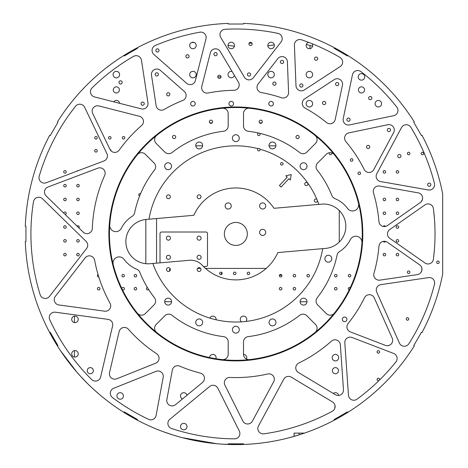 <?xml version="1.0" encoding="UTF-8"?>
<svg xmlns="http://www.w3.org/2000/svg" width="468" height="468" viewBox="0 0 468 468"><rect width="100%" height="100%" fill="white"/><g stroke="black" fill="none" stroke-linecap="round" stroke-linejoin="round"><path stroke-width="0.7" d="M45.548 324.306L45.308 323.803M45.852 324.95L46.075 325.412L45.852 324.95M92.29 388.118L95.595 391.125M108.781 401.965L108.488 401.743M318.492 427.711L318.96 427.512M317.836 427.992L319.041 427.477M343.524 414.999L344.044 414.689M244.448 444.425L245.735 444.366M246.291 444.343L245.758 444.366M158.968 430.074L159.442 430.256L158.968 430.074M158.307 429.811L159.529 430.291M169.17 433.772L169.849 433.994M170.668 434.263L170.147 434.093M170.253 434.128L171.235 434.45M172.025 434.702L173.686 435.222M216.848 443.74L182.245 437.668L175.693 435.831M181.438 437.451L181.871 437.568M184.006 438.124L185.504 438.498M189.13 439.353L192.447 440.084M194.308 440.464L195.285 440.657M196.256 440.844L196.759 440.944M196.852 440.961L197.203 441.026M225.921 444.366L224.19 444.278M221.265 444.097L220.72 444.056M277.36 440.47L280.057 439.908M285.755 438.604L282.959 439.265M290.71 437.328L294.068 436.392A210.67 210.67 0 0 0 299.046 434.895L289.446 437.668M52.334 337.399L50.766 334.567M48.374 330.028L48.631 330.537M50.825 334.673L57.693 346.373M60.425 350.585L76.676 371.943M77.314 372.668L79.238 374.845M88.101 384.105L89.043 385.029M97.332 392.664L98.069 393.301M103.697 397.999L104.686 398.789M227.378 444.43L227.951 444.454M229.776 444.512L233.199 444.582M244.91 444.407L242.939 444.483M245.097 444.395L246.168 444.348L245.097 444.395M248.104 444.243L246.355 444.337M226.652 444.401L234.994 444.6M94.618 390.253L94.167 389.844M153.475 427.828L152.498 427.413M66.386 359.091L66.696 359.506M48.649 330.572L48.198 329.694M54.083 340.441L57.962 346.8M104.978 399.023L104.317 398.496M241.628 444.518L243.506 444.46A210.67 210.67 0 0 1 123.944 412.425L124.26 411.881L137.528 419.544L137.218 420.083L123.944 412.425A210.67 210.67 0 0 1 49.69 332.561L50.234 332.245L57.892 345.519L57.353 345.829L53.645 339.692M238.686 444.582L237.855 444.588M228.454 444.471L228.033 444.454M180.648 437.241L181.841 437.562M182.245 437.668L181.379 437.44M181.268 437.41L180.695 437.252M169.919 434.017L164.069 431.993M164.73 432.233L169.2 433.777M223.324 444.226L223.692 444.249M222.499 444.179L222.124 444.155M165.795 432.613L166.485 432.853M220.188 444.015L221.908 444.138M191.611 439.902L190.657 439.698M189.85 439.516L189.499 439.44M167.409 433.175L163.619 431.829M104.885 398.947L104.276 398.467M149.596 426.137L150.994 426.757M154.171 428.126L152.164 427.266M154.042 428.068L153.235 427.729M115.467 406.821L113.502 405.434M219.03 443.927L220.258 444.021M221.838 444.132L222.189 444.155M224.827 444.313L223.423 444.231M224.763 444.307L226.728 444.401M237.674 444.594L238.768 444.582M239.499 444.571L240.499 444.547M238.627 444.582L240.979 444.536M240.3 444.553L238.54 444.582M235.796 444.6L234.807 444.6M229.677 444.512L228.793 444.483M172.253 434.772L162.911 431.572M162.864 431.555L162.373 431.373M162.718 431.502L163.344 431.73M164.25 432.058L167.333 433.152M153.211 427.717L152.779 427.53M150.415 426.5L151.509 426.98M149.011 425.868L147.777 425.307M104.212 398.414L103.639 397.952M102.931 397.379L103.282 397.66M103.393 397.753L103.978 398.221M152.556 427.436L153.399 427.799M196.782 440.95L195.513 440.704M193.266 440.253L191.541 439.891M180.396 437.17L178.659 436.691M176.962 436.205L173.926 435.293M172.669 434.907L172.084 434.719M171.931 434.673L171.37 434.491M80.607 376.348L87.703 383.713M86.399 382.409L87.118 383.134M80.291 376.003L75.5 370.568M62.384 353.486L74.441 369.316M53.767 339.897L51.047 335.082M98.894 394.015L92.921 388.703M251.07 444.05L247.718 444.267M255.826 443.652L253.299 443.875M240.441 444.547L238.738 444.582M236.861 444.6L222.891 444.202M201.936 441.85L201.363 441.757M201.252 441.739L200.251 441.57M256.827 443.553L258.061 443.424M326.319 424.183L325.757 424.447M308.038 431.847L307.722 431.958M306.739 432.315L305.399 432.789M228.185 444.46L228.185 443.834L243.506 443.834L243.506 444.46A210.67 210.67 0 0 0 294.068 436.392L294.068 433.111L304.469 433.111A210.67 210.67 0 0 1 299.046 434.895L299.046 433.111M290.973 437.258L289.739 437.592M277.372 440.464L273.798 441.154M260.74 443.126L259.956 443.214M257.926 443.442L257.423 443.494M255.294 443.699L254.27 443.793M253.574 443.851L252.755 443.921M251.989 443.98L251.386 444.027M335.129 367.626L335.743 367.626M347.747 412.425A210.67 210.67 0 0 1 334.474 420.083L334.164 419.544L347.431 411.881L347.747 412.425A210.67 210.67 0 0 0 414.338 345.829L413.8 345.519L421.457 332.245L422.001 332.561A210.67 210.67 0 0 0 442.687 273.92L442.687 193.939A210.67 210.67 0 0 0 422.001 135.299L421.457 135.615L413.8 122.347L414.338 122.031A210.67 210.67 0 0 0 347.747 55.435L347.431 55.979L334.164 48.321L334.474 47.777A210.67 210.67 0 0 1 347.747 55.435M164.689 301.743L171.581 301.743M300.111 301.743L307.002 301.743M87.229 370.679A3.065 3.065 0 0 1 90.295 367.626A3.065 3.065 0 0 1 93.354 370.679A3.065 3.065 0 0 0 90.295 367.608A3.065 3.065 0 0 0 87.229 370.674A3.065 3.065 0 0 0 90.295 373.739A3.065 3.065 0 0 0 93.354 370.674M91.172 367.754L92.05 368.181M337.639 418.374L341.798 416.017M341.675 416.087L339.499 417.333M339.043 417.596L337.293 418.562M231.25 205.967A3.065 3.065 0 0 1 228.185 209.032A3.065 3.065 0 0 1 225.12 205.967A3.065 3.065 0 0 1 228.185 202.907A3.065 3.065 0 0 1 231.25 205.967M265.725 232.397A3.065 3.065 0 0 1 262.659 235.462A3.065 3.065 0 0 1 259.594 232.397A3.065 3.065 0 0 1 262.659 229.332A3.065 3.065 0 0 1 265.725 232.397M265.725 205.967A3.065 3.065 0 0 1 262.659 209.032A3.065 3.065 0 0 1 259.594 205.967A3.065 3.065 0 0 1 262.659 202.907A3.065 3.065 0 0 1 265.725 205.967M247.221 273.382A1.264 1.264 0 0 0 248.485 274.646A1.264 1.264 0 0 0 249.748 273.382A1.264 1.264 0 0 0 248.485 272.119A1.264 1.264 0 0 0 247.221 273.382M233.433 273.382A1.264 1.264 0 0 0 234.696 274.646A1.264 1.264 0 0 0 235.96 273.382A1.264 1.264 0 0 0 234.696 272.119A1.264 1.264 0 0 0 233.433 273.382M219.644 273.382A1.264 1.264 0 0 0 220.908 274.646A1.264 1.264 0 0 0 222.171 273.382A1.264 1.264 0 0 0 220.908 272.119A1.264 1.264 0 0 0 219.644 273.382M221.662 272.37L221.288 274.587M166.403 238.142A2.03 2.03 0 0 0 168.433 240.172A2.03 2.03 0 0 0 170.463 238.142A2.03 2.03 0 0 0 168.433 236.112A2.03 2.03 0 0 0 166.403 238.142M197.046 238.142A2.03 2.03 0 0 0 199.076 240.172A2.03 2.03 0 0 0 201.105 238.142A2.03 2.03 0 0 0 199.076 236.112A2.03 2.03 0 0 0 197.046 238.142M166.403 257.295A2.03 2.03 0 0 0 168.433 259.325A2.03 2.03 0 0 0 170.463 257.295A2.03 2.03 0 0 0 168.433 255.265A2.03 2.03 0 0 0 166.403 257.295M197.046 257.295A2.03 2.03 0 0 0 199.076 259.325A2.03 2.03 0 0 0 201.105 257.295A2.03 2.03 0 0 0 199.076 255.265A2.03 2.03 0 0 0 197.046 257.295M224.353 233.93A11.489 11.489 0 0 0 235.843 245.419A11.489 11.489 0 0 0 247.338 233.93A11.489 11.489 0 0 0 235.843 222.44A11.489 11.489 0 0 0 224.353 233.93M339.265 210.506L339.265 242.032M275.915 145.835L269.065 145.835M202.626 145.835L195.77 145.835M330.806 152.726L329.501 152.726A1.264 1.264 0 0 0 330.507 154.756A1.264 1.264 0 0 0 331.619 152.89M145.835 219.492L145.835 263.695M170.165 268.731A1.533 1.533 0 0 0 169.58 269.937L169.58 271.083M156.558 263.151L156.558 218.55M266.245 268.404L205.44 268.404M200.608 268.404L197.543 268.404M281.818 275.301L279.408 275.301M203.399 266.491L205.967 266.491A1.533 1.533 0 0 0 207.499 264.958L207.499 233.55A1.533 1.533 0 0 0 205.967 232.017L161.536 232.017A1.533 1.533 0 0 0 160.003 233.55L160.003 262.852M59.688 349.473L59.471 349.14M59.021 348.455L58.646 347.864M209.804 122.85L212.144 122.85M259.547 122.85L261.887 122.85M251.959 43.179L249.087 43.179M123.944 55.435A210.67 210.67 0 0 1 137.218 47.777L137.528 48.321L124.26 55.979L123.944 55.435A210.67 210.67 0 0 0 57.353 122.031L57.892 122.347L50.234 135.615L49.69 135.299A210.67 210.67 0 0 0 25.313 226.272L25.945 226.272L25.945 241.593L25.313 241.593A210.67 210.67 0 0 0 49.69 332.561M217.819 76.887L221.031 76.887M324.412 101.398L323.821 101.398M274.283 44.881L267.848 45.852M234.409 46.256L227.998 45.355M306.294 44.46L312.565 46.186M194.279 42.506L191.64 42.494M273.382 103.697A2.299 2.299 0 0 1 271.083 105.996A2.299 2.299 0 0 1 268.784 103.697A2.299 2.299 0 0 1 271.083 101.398A2.299 2.299 0 0 1 273.382 103.697M233.55 103.697A2.299 2.299 0 0 1 231.25 105.996A2.299 2.299 0 0 1 228.951 103.697A2.299 2.299 0 0 1 231.25 101.398A2.299 2.299 0 0 1 233.55 103.697M195.244 103.697A2.299 2.299 0 0 1 192.945 105.996A2.299 2.299 0 0 1 190.646 103.697A2.299 2.299 0 0 1 192.945 101.398A2.299 2.299 0 0 1 195.244 103.697M346.928 319.346A2.299 2.299 0 0 1 344.629 321.645A2.299 2.299 0 0 1 342.33 319.346A2.299 2.299 0 0 1 344.629 317.047A2.299 2.299 0 0 1 346.928 319.346M441.839 189.786L442.108 191.067M384.561 84.714L385.486 85.644M290.031 30.35L291.295 30.689M180.976 30.531L182.245 30.192M86.627 85.217L87.557 84.287M32.263 179.747L32.584 178.554M32.444 288.797L32.111 287.527M385.059 382.649L384.134 383.573M379.449 378.887L378.928 378.366L379.449 378.887M441.985 277.384L441.71 278.665M439.2 262.273A1.264 1.264 0 0 1 437.937 263.537A1.264 1.264 0 0 1 436.673 262.273A1.264 1.264 0 0 1 437.937 261.009A1.264 1.264 0 0 1 439.2 262.273M352.872 160.003A1.264 1.264 0 0 1 351.608 161.267A1.264 1.264 0 0 1 350.345 160.003A1.264 1.264 0 0 1 351.608 158.74A1.264 1.264 0 0 1 352.872 160.003M360.535 173.271A1.264 1.264 0 0 1 359.272 174.535A1.264 1.264 0 0 1 358.008 173.271A1.264 1.264 0 0 1 359.272 172.008A1.264 1.264 0 0 1 360.535 173.271M362.805 233.93A126.957 126.957 0 0 1 235.843 360.892A126.957 126.957 0 0 1 108.886 233.93A126.957 126.957 0 0 1 235.843 106.973A126.957 126.957 0 0 1 362.805 233.93M109.442 233.93A126.401 126.401 0 0 0 235.843 360.331A126.401 126.401 0 0 0 362.25 233.93A126.401 126.401 0 0 0 235.843 107.529A126.401 126.401 0 0 0 109.442 233.93M257.564 134.339A1.264 1.264 0 0 0 258.827 135.603A1.264 1.264 0 0 0 259.447 133.24A103.422 103.422 0 0 1 299.695 152.574A5.364 5.364 0 0 0 306.797 152.147L315.52 143.424A5.364 5.364 0 0 0 315.087 135.451A126.401 126.401 0 0 0 249.444 108.26A5.364 5.364 0 0 0 243.506 113.595L243.506 125.933A5.364 5.364 0 0 0 248.227 131.256A103.422 103.422 0 0 1 258.751 133.082A1.264 1.264 0 0 0 257.564 134.339M258.038 148.672A1.264 1.264 0 0 0 258.827 150.924A1.264 1.264 0 0 0 260.009 149.21A1.264 1.264 0 0 0 258.038 148.672A88.101 88.101 0 0 0 148.988 219.211L146.151 219.457A22.218 22.218 0 0 0 125.863 241.593A22.218 22.218 0 0 0 150.012 263.724L152.849 263.478A88.101 88.101 0 0 0 322.704 248.648L325.541 248.403A22.218 22.218 0 0 0 345.741 224.336A22.218 22.218 0 0 0 321.68 204.136L274.002 208.301A45.963 45.963 0 0 0 193.828 215.298L148.988 219.211M280.548 163.835A1.264 1.264 0 0 0 281.812 165.099A1.264 1.264 0 0 0 283.076 163.835A1.264 1.264 0 0 0 281.812 162.571A1.264 1.264 0 0 0 280.548 163.835M304.715 184.018A1.609 1.609 0 0 0 306.324 185.626A1.609 1.609 0 0 0 307.932 184.018A1.609 1.609 0 0 0 306.324 182.409A1.609 1.609 0 0 0 304.715 184.018M316.859 199.315A1.609 1.609 0 0 0 314.291 200.608A1.609 1.609 0 0 0 315.783 202.211A1.609 1.609 0 0 0 317.491 200.836M172.493 137.013A1.609 1.609 0 0 0 174.102 138.622A1.609 1.609 0 0 0 175.711 137.013A1.609 1.609 0 0 0 174.102 135.404A1.609 1.609 0 0 0 172.493 137.013M209.366 121.744A1.609 1.609 0 0 0 210.974 123.353A1.609 1.609 0 0 0 212.583 121.744A1.609 1.609 0 0 0 210.974 120.136A1.609 1.609 0 0 0 209.366 121.744M259.108 121.744A1.609 1.609 0 0 0 260.717 123.353A1.609 1.609 0 0 0 262.326 121.744A1.609 1.609 0 0 0 260.717 120.136A1.609 1.609 0 0 0 259.108 121.744M295.981 137.013A1.609 1.609 0 0 0 297.589 138.622A1.609 1.609 0 0 0 299.198 137.013A1.609 1.609 0 0 0 297.589 135.404A1.609 1.609 0 0 0 295.981 137.013M155.189 74.371A1.609 1.609 0 0 0 156.798 75.98A1.609 1.609 0 0 0 158.406 74.371A1.609 1.609 0 0 0 156.798 72.762A1.609 1.609 0 0 0 155.189 74.371M166.649 94.296A1.609 1.609 0 0 0 168.258 95.905A1.609 1.609 0 0 0 169.866 94.296A1.609 1.609 0 0 0 168.258 92.687A1.609 1.609 0 0 0 166.649 94.296M155.815 50.427A1.609 1.609 0 0 0 157.423 52.036A1.609 1.609 0 0 0 159.032 50.427A1.609 1.609 0 0 0 157.423 48.818A1.609 1.609 0 0 0 155.815 50.427M185.878 56.335A1.609 1.609 0 0 0 187.487 57.944A1.609 1.609 0 0 0 189.095 56.335A1.609 1.609 0 0 0 187.487 54.727A1.609 1.609 0 0 0 185.878 56.335M213.929 54.159A1.609 1.609 0 0 0 215.537 55.768A1.609 1.609 0 0 0 217.146 54.159A1.609 1.609 0 0 0 215.537 52.551A1.609 1.609 0 0 0 213.929 54.159M217.819 76.811A1.609 1.609 0 0 0 219.428 78.419A1.609 1.609 0 0 0 221.036 76.811A1.609 1.609 0 0 0 219.428 75.202A1.609 1.609 0 0 0 217.819 76.811M248.917 43.904A1.609 1.609 0 0 0 250.526 45.513A1.609 1.609 0 0 0 252.135 43.904A1.609 1.609 0 0 0 250.526 42.295A1.609 1.609 0 0 0 248.917 43.904M247.42 74.511A1.609 1.609 0 0 0 249.029 76.12A1.609 1.609 0 0 0 250.637 74.511A1.609 1.609 0 0 0 249.029 72.903A1.609 1.609 0 0 0 247.42 74.511M280.42 61.952A1.609 1.609 0 0 0 282.029 63.56A1.609 1.609 0 0 0 283.637 61.952A1.609 1.609 0 0 0 282.029 60.343A1.609 1.609 0 0 0 280.42 61.952M272.815 83.637A1.609 1.609 0 0 0 274.423 85.246A1.609 1.609 0 0 0 276.032 83.637A1.609 1.609 0 0 0 274.423 82.029A1.609 1.609 0 0 0 272.815 83.637M314.531 58.67A1.609 1.609 0 0 0 316.14 60.278A1.609 1.609 0 0 0 317.749 58.67A1.609 1.609 0 0 0 316.14 57.061A1.609 1.609 0 0 0 314.531 58.67M299.731 85.504A1.609 1.609 0 0 0 301.339 87.112A1.609 1.609 0 0 0 302.948 85.504A1.609 1.609 0 0 0 301.339 83.895A1.609 1.609 0 0 0 299.731 85.504M322.505 102.983A1.609 1.609 0 0 0 324.113 104.592A1.609 1.609 0 0 0 325.722 102.983A1.609 1.609 0 0 0 324.113 101.375A1.609 1.609 0 0 0 322.505 102.983M335.579 84.076A1.609 1.609 0 0 0 337.188 85.685A1.609 1.609 0 0 0 338.797 84.076A1.609 1.609 0 0 0 337.188 82.467A1.609 1.609 0 0 0 335.579 84.076M368.649 98.104A1.609 1.609 0 0 0 370.258 99.713A1.609 1.609 0 0 0 371.867 98.104A1.609 1.609 0 0 0 370.258 96.496A1.609 1.609 0 0 0 368.649 98.104M346.876 119.662A1.609 1.609 0 0 0 348.485 121.27A1.609 1.609 0 0 0 350.093 119.662A1.609 1.609 0 0 0 348.485 118.053A1.609 1.609 0 0 0 346.876 119.662M366.543 146.934A1.609 1.609 0 0 0 368.152 148.543A1.609 1.609 0 0 0 369.761 146.934A1.609 1.609 0 0 0 368.152 145.326A1.609 1.609 0 0 0 366.543 146.934M387.317 129.981A1.609 1.609 0 0 0 388.926 131.59A1.609 1.609 0 0 0 390.534 129.981A1.609 1.609 0 0 0 388.926 128.372A1.609 1.609 0 0 0 387.317 129.981M118.977 82.409A1.609 1.609 0 0 0 120.586 84.018A1.609 1.609 0 0 0 122.195 82.409A1.609 1.609 0 0 0 120.586 80.8A1.609 1.609 0 0 0 118.977 82.409M141.043 103.674A1.609 1.609 0 0 0 142.652 105.282A1.609 1.609 0 0 0 144.261 103.674A1.609 1.609 0 0 0 142.652 102.065A1.609 1.609 0 0 0 141.043 103.674M427.629 184.684A1.609 1.609 0 0 0 429.238 186.293A1.609 1.609 0 0 0 430.847 184.684A1.609 1.609 0 0 0 429.238 183.076A1.609 1.609 0 0 0 427.629 184.684M397.724 156.096A1.609 1.609 0 0 0 399.333 157.704A1.609 1.609 0 0 0 400.941 156.096A1.609 1.609 0 0 0 399.333 154.487A1.609 1.609 0 0 0 397.724 156.096M232.397 138.171A3.446 3.446 0 0 0 235.843 141.617A3.446 3.446 0 0 0 239.294 138.171A3.446 3.446 0 0 0 235.843 134.726A3.446 3.446 0 0 0 232.397 138.171M164.689 166.216A3.446 3.446 0 0 0 168.135 169.668A3.446 3.446 0 0 0 171.581 166.216A3.446 3.446 0 0 0 168.135 162.77A3.446 3.446 0 0 0 164.689 166.216M164.689 301.644A3.446 3.446 0 0 0 168.135 305.089A3.446 3.446 0 0 0 171.581 301.644A3.446 3.446 0 0 0 168.135 298.192A3.446 3.446 0 0 0 164.689 301.644M232.397 329.688A3.446 3.446 0 0 0 235.843 333.134A3.446 3.446 0 0 0 239.294 329.688A3.446 3.446 0 0 0 235.843 326.243A3.446 3.446 0 0 0 232.397 329.688M300.111 301.644A3.446 3.446 0 0 0 303.556 305.089A3.446 3.446 0 0 0 307.002 301.644A3.446 3.446 0 0 0 303.556 298.192A3.446 3.446 0 0 0 300.111 301.644M300.111 166.216A3.446 3.446 0 0 0 303.556 169.668A3.446 3.446 0 0 0 307.002 166.216A3.446 3.446 0 0 0 303.556 162.77A3.446 3.446 0 0 0 300.111 166.216M269.041 145.46A3.446 3.446 0 0 0 272.493 148.906A3.446 3.446 0 0 0 275.939 145.46A3.446 3.446 0 0 0 272.493 142.015A3.446 3.446 0 0 0 269.041 145.46M195.753 145.46A3.446 3.446 0 0 0 199.198 148.906A3.446 3.446 0 0 0 202.65 145.46A3.446 3.446 0 0 0 199.198 142.015A3.446 3.446 0 0 0 195.753 145.46M195.753 322.399A3.446 3.446 0 0 0 199.198 325.845A3.446 3.446 0 0 0 202.65 322.399A3.446 3.446 0 0 0 199.198 318.954A3.446 3.446 0 0 0 195.753 322.399M269.041 322.399A3.446 3.446 0 0 0 272.493 325.845A3.446 3.446 0 0 0 275.939 322.399A3.446 3.446 0 0 0 272.493 318.954A3.446 3.446 0 0 0 269.041 322.399M324.891 258.716A3.446 3.446 0 0 0 328.343 262.162A3.446 3.446 0 0 0 331.789 258.716A3.446 3.446 0 0 0 328.343 255.265A3.446 3.446 0 0 0 324.891 258.716M337.188 55.821L338.604 56.634M338.791 56.745L339.288 57.032M412.665 130.356L413.484 131.765M413.595 131.953L413.882 132.456M413.958 335.275L413.145 336.691M413.033 336.878L412.741 337.375M335.029 405.586L334.755 408.465L335.111 406.61M234.491 438.849A204.925 204.925 0 0 1 171.575 428.512A5.364 5.364 0 0 1 169.843 419.281L209.658 386.498A5.364 5.364 0 0 1 217.866 388.235L239.323 431.086A5.364 5.364 0 0 1 234.491 438.849L235.843 438.686C237.908 437.849 237.908 437.849 235.843 438.686L236.451 438.493M235.088 438.82L235.457 438.768M134.503 412.039L133.088 411.226M132.9 411.12L132.397 410.828M59.021 337.504L58.207 336.094M58.096 335.907L57.81 335.404M30.923 234.801L30.929 235.539M30.923 235.252L30.923 234.55M30.923 234.252L30.923 233.93C30.929 231.853 30.929 231.853 30.923 233.93C30.929 231.853 30.929 231.853 30.923 233.93A204.925 204.925 0 0 0 40.143 294.705A5.364 5.364 0 0 0 49.503 296.396L86.598 248.496A5.364 5.364 0 0 0 86.106 241.377L42.5 198.801A5.364 5.364 0 0 0 33.456 201.796A204.925 204.925 0 0 0 30.923 233.93L30.923 233.321M57.734 132.584L58.547 131.175M58.658 130.981L58.945 130.484M131.994 57.272L133.497 56.394A204.925 204.925 0 0 0 92.073 87.908A5.364 5.364 0 0 0 94.507 96.923L141.324 108.868A5.364 5.364 0 0 0 147.952 102.872L141.476 60.237A5.364 5.364 0 0 0 133.497 56.394L134.883 55.838L133.497 56.394M234.918 29.01L234.234 29.01M234.521 29.01L235.223 29.004M235.527 29.004L235.843 29.004C237.919 29.01 237.919 29.01 235.843 29.004L236.773 29.01L235.843 29.004M358.418 89.909A3.065 3.065 0 0 0 361.483 92.974A3.065 3.065 0 0 0 364.543 89.909A3.065 3.065 0 0 0 361.483 86.843A3.065 3.065 0 0 0 358.418 89.909M113.274 89.909A3.065 3.065 0 0 0 116.339 92.974A3.065 3.065 0 0 0 119.404 89.909A3.065 3.065 0 0 0 116.339 86.843A3.065 3.065 0 0 0 113.274 89.909M332.368 370.674A3.065 3.065 0 0 0 335.433 373.739A3.065 3.065 0 0 0 338.499 370.674A3.065 3.065 0 0 0 335.433 367.608A3.065 3.065 0 0 0 332.368 370.674M246.443 359.05A3.258 3.258 0 0 0 243.506 354.393M215.929 358.751A3.258 3.258 0 0 0 212.899 354.393A3.258 3.258 0 0 0 209.606 357.581M216.087 319.784A3.258 3.258 0 0 0 209.851 318.105M180.496 426.6A3.258 3.258 0 0 0 183.754 429.852A3.258 3.258 0 0 0 187.007 426.6A3.258 3.258 0 0 0 183.754 423.341A3.258 3.258 0 0 0 180.496 426.6M71.715 353.82A3.258 3.258 0 0 0 74.968 357.078A3.258 3.258 0 0 0 78.226 353.82A3.258 3.258 0 0 0 74.968 350.567A3.258 3.258 0 0 0 71.715 353.82M71.715 319.346A3.258 3.258 0 0 0 74.968 322.604A3.258 3.258 0 0 0 78.226 319.346A3.258 3.258 0 0 0 74.968 316.093A3.258 3.258 0 0 0 71.715 319.346M123.423 395.957A3.258 3.258 0 0 1 120.171 399.21A3.258 3.258 0 0 1 116.912 395.957A3.258 3.258 0 0 1 120.171 392.699A3.258 3.258 0 0 1 123.423 395.957M182.479 398.952A3.258 3.258 0 0 1 183.415 392.716A3.258 3.258 0 0 1 186.937 395.284M332.181 357.651A3.258 3.258 0 0 0 335.433 360.904A3.258 3.258 0 0 0 338.692 357.651A3.258 3.258 0 0 0 335.433 354.393A3.258 3.258 0 0 0 332.181 357.651M245.998 321.44A3.258 3.258 0 0 0 243.506 316.093A3.258 3.258 0 0 0 241.424 321.849M358.225 76.887A3.258 3.258 0 0 0 361.483 80.139A3.258 3.258 0 0 0 364.736 76.887A3.258 3.258 0 0 0 361.483 73.628A3.258 3.258 0 0 0 358.225 76.887M189.692 45.478A3.258 3.258 0 0 0 192.945 48.73A3.258 3.258 0 0 0 196.203 45.478A3.258 3.258 0 0 0 192.945 42.219A3.258 3.258 0 0 0 189.692 45.478M113.081 74.587A3.258 3.258 0 0 0 116.339 77.846A3.258 3.258 0 0 0 119.592 74.587A3.258 3.258 0 0 0 116.339 71.329A3.258 3.258 0 0 0 113.081 74.587M375.079 103.697A3.258 3.258 0 0 0 378.337 106.956A3.258 3.258 0 0 0 381.59 103.697A3.258 3.258 0 0 0 378.337 100.444A3.258 3.258 0 0 0 375.079 103.697M306.13 74.587A3.258 3.258 0 0 0 309.389 77.846A3.258 3.258 0 0 0 312.642 74.587A3.258 3.258 0 0 0 309.389 71.329A3.258 3.258 0 0 0 306.13 74.587M234.404 75.395A3.258 3.258 0 0 1 227.992 74.587A3.258 3.258 0 0 1 232.046 71.428M274.342 74.587A3.258 3.258 0 0 1 271.083 77.846A3.258 3.258 0 0 1 267.831 74.587A3.258 3.258 0 0 1 271.083 71.329A3.258 3.258 0 0 1 274.342 74.587M189.692 74.587A3.258 3.258 0 0 0 192.945 77.846A3.258 3.258 0 0 0 196.203 74.587A3.258 3.258 0 0 0 192.945 71.329A3.258 3.258 0 0 0 189.692 74.587M312.642 103.697A3.258 3.258 0 0 1 309.389 106.956A3.258 3.258 0 0 1 306.13 103.697A3.258 3.258 0 0 1 309.389 100.444A3.258 3.258 0 0 1 312.642 103.697M227.992 45.478A3.258 3.258 0 0 0 231.25 48.73A3.258 3.258 0 0 0 234.503 45.478A3.258 3.258 0 0 0 231.25 42.219A3.258 3.258 0 0 0 227.992 45.478M267.831 45.478A3.258 3.258 0 0 0 271.083 48.73A3.258 3.258 0 0 0 274.342 45.478A3.258 3.258 0 0 0 271.083 42.219A3.258 3.258 0 0 0 267.831 45.478M308.541 42.331A3.258 3.258 0 0 0 309.389 48.73A3.258 3.258 0 0 0 312.144 43.74M99.936 288.703A1.264 1.264 0 0 1 98.672 289.967A1.264 1.264 0 0 1 97.402 288.703A1.264 1.264 0 0 1 98.672 287.44A1.264 1.264 0 0 1 99.936 288.703M98.795 276.939A1.264 1.264 0 0 1 98.075 274.564M122.417 289.71A1.264 1.264 0 0 0 124.447 288.703A1.264 1.264 0 0 0 123.189 287.44A1.264 1.264 0 0 0 121.92 288.686M121.92 275.681A1.264 1.264 0 0 0 123.183 276.945A1.264 1.264 0 0 0 124.447 275.681A1.264 1.264 0 0 0 123.183 274.418A1.264 1.264 0 0 0 121.92 275.681M134.176 288.703A1.264 1.264 0 0 0 135.439 289.967A1.264 1.264 0 0 0 136.703 288.703A1.264 1.264 0 0 0 135.439 287.44A1.264 1.264 0 0 0 134.176 288.703M279.349 288.703A1.264 1.264 0 0 0 280.613 289.967A1.264 1.264 0 0 0 281.876 288.703A1.264 1.264 0 0 0 280.613 287.44A1.264 1.264 0 0 0 279.349 288.703M279.349 275.681A1.264 1.264 0 0 0 280.613 276.945A1.264 1.264 0 0 0 281.876 275.681A1.264 1.264 0 0 0 280.613 274.418A1.264 1.264 0 0 0 279.349 275.681M293.138 288.703A1.264 1.264 0 0 0 294.401 289.967A1.264 1.264 0 0 0 295.665 288.703A1.264 1.264 0 0 0 294.401 287.44A1.264 1.264 0 0 0 293.138 288.703M293.138 275.681A1.264 1.264 0 0 0 294.401 276.945A1.264 1.264 0 0 0 295.665 275.681A1.264 1.264 0 0 0 294.401 274.418A1.264 1.264 0 0 0 293.138 275.681M306.926 275.681A1.264 1.264 0 0 0 308.19 276.945A1.264 1.264 0 0 0 309.453 275.681A1.264 1.264 0 0 0 308.19 274.418A1.264 1.264 0 0 0 306.926 275.681M334.503 288.703A1.264 1.264 0 0 0 335.767 289.967A1.264 1.264 0 0 0 337.03 288.703A1.264 1.264 0 0 0 335.767 287.44A1.264 1.264 0 0 0 334.503 288.703M334.503 275.681A1.264 1.264 0 0 0 335.767 276.945A1.264 1.264 0 0 0 337.03 275.681A1.264 1.264 0 0 0 335.767 274.418A1.264 1.264 0 0 0 334.503 275.681M350.263 287.656A1.264 1.264 0 0 0 348.291 288.703A1.264 1.264 0 0 0 349.175 289.908M134.176 275.681A1.264 1.264 0 0 0 135.439 276.945A1.264 1.264 0 0 0 136.703 275.681A1.264 1.264 0 0 0 135.439 274.418A1.264 1.264 0 0 0 134.176 275.681M348.291 275.681A1.264 1.264 0 0 0 349.555 276.945A1.264 1.264 0 0 0 350.825 275.681A1.264 1.264 0 0 0 349.555 274.418A1.264 1.264 0 0 0 348.291 275.681M97.25 150.813A1.264 1.264 0 0 1 95.987 152.077A1.264 1.264 0 0 1 94.723 150.813A1.264 1.264 0 0 1 95.987 149.549A1.264 1.264 0 0 1 97.25 150.813M111.039 150.877A1.264 1.264 0 0 0 110.068 149.579M66.228 254.615A1.264 1.264 0 0 1 64.964 255.879A1.264 1.264 0 0 1 63.701 254.615A1.264 1.264 0 0 1 64.964 253.352A1.264 1.264 0 0 1 66.228 254.615M79.25 254.615A1.264 1.264 0 0 1 77.986 255.879A1.264 1.264 0 0 1 76.723 254.615A1.264 1.264 0 0 1 77.986 253.352A1.264 1.264 0 0 1 79.25 254.615M385.679 254.615A1.264 1.264 0 0 1 384.415 255.879A1.264 1.264 0 0 1 383.152 254.615A1.264 1.264 0 0 1 384.415 253.352A1.264 1.264 0 0 1 385.679 254.615M398.701 254.615A1.264 1.264 0 0 1 397.437 255.879A1.264 1.264 0 0 1 396.174 254.615A1.264 1.264 0 0 1 397.437 253.352A1.264 1.264 0 0 1 398.701 254.615M66.228 240.827A1.264 1.264 0 0 1 64.964 242.091A1.264 1.264 0 0 1 63.701 240.827A1.264 1.264 0 0 1 64.964 239.563A1.264 1.264 0 0 1 66.228 240.827M79.25 240.827A1.264 1.264 0 0 1 77.986 242.091A1.264 1.264 0 0 1 76.723 240.827A1.264 1.264 0 0 1 77.986 239.563A1.264 1.264 0 0 1 79.25 240.827M385.521 241.435A1.264 1.264 0 0 1 383.286 241.389M398.701 240.827A1.264 1.264 0 0 1 397.437 242.091A1.264 1.264 0 0 1 396.174 240.827A1.264 1.264 0 0 1 397.437 239.563A1.264 1.264 0 0 1 398.701 240.827M66.228 227.038A1.264 1.264 0 0 1 64.964 228.302A1.264 1.264 0 0 1 63.701 227.038A1.264 1.264 0 0 1 64.964 225.769A1.264 1.264 0 0 1 66.228 227.038M77.085 226.149A1.264 1.264 0 0 1 79.25 227.038A1.264 1.264 0 0 1 78.893 227.91M398.701 227.038A1.264 1.264 0 0 1 397.437 228.302A1.264 1.264 0 0 1 396.174 227.038A1.264 1.264 0 0 1 397.437 225.769A1.264 1.264 0 0 1 398.701 227.038M63.706 213.086A1.264 1.264 0 0 1 65.046 211.986A1.264 1.264 0 0 1 65.157 214.496M79.25 213.244A1.264 1.264 0 0 1 77.986 214.508A1.264 1.264 0 0 1 76.723 213.244A1.264 1.264 0 0 1 77.986 211.981A1.264 1.264 0 0 1 79.25 213.244M383.152 213.244A1.264 1.264 0 0 0 384.415 214.508A1.264 1.264 0 0 0 385.679 213.244A1.264 1.264 0 0 0 384.415 211.981A1.264 1.264 0 0 0 383.152 213.244M396.174 213.244A1.264 1.264 0 0 0 397.437 214.508A1.264 1.264 0 0 0 398.701 213.244A1.264 1.264 0 0 0 397.437 211.981A1.264 1.264 0 0 0 396.174 213.244M66.228 199.456A1.264 1.264 0 0 1 64.964 200.719A1.264 1.264 0 0 1 63.701 199.456A1.264 1.264 0 0 1 64.964 198.192A1.264 1.264 0 0 1 66.228 199.456M79.25 199.456A1.264 1.264 0 0 1 77.986 200.719A1.264 1.264 0 0 1 76.723 199.456A1.264 1.264 0 0 1 77.986 198.192A1.264 1.264 0 0 1 79.25 199.456M383.152 199.456A1.264 1.264 0 0 0 384.415 200.719A1.264 1.264 0 0 0 385.679 199.456A1.264 1.264 0 0 0 384.415 198.192A1.264 1.264 0 0 0 383.152 199.456M396.174 199.456A1.264 1.264 0 0 0 397.437 200.719A1.264 1.264 0 0 0 398.701 199.456A1.264 1.264 0 0 0 397.437 198.192A1.264 1.264 0 0 0 396.174 199.456M66.228 185.667A1.264 1.264 0 0 1 64.964 186.931A1.264 1.264 0 0 1 63.701 185.667A1.264 1.264 0 0 1 64.964 184.404A1.264 1.264 0 0 1 66.228 185.667M79.25 185.667A1.264 1.264 0 0 1 77.986 186.931A1.264 1.264 0 0 1 76.723 185.667A1.264 1.264 0 0 1 77.986 184.404A1.264 1.264 0 0 1 79.25 185.667M383.83 186.791A1.264 1.264 0 0 0 384.579 186.919M97.25 137.791A1.264 1.264 0 0 1 95.987 139.054A1.264 1.264 0 0 1 94.723 137.791A1.264 1.264 0 0 1 95.987 136.521A1.264 1.264 0 0 1 97.25 137.791M108.512 137.791A1.264 1.264 0 0 0 109.775 139.054A1.264 1.264 0 0 0 111.039 137.791A1.264 1.264 0 0 0 109.775 136.521A1.264 1.264 0 0 0 108.512 137.791M122.3 137.791A1.264 1.264 0 0 0 123.57 139.054A1.264 1.264 0 0 0 124.833 137.791A1.264 1.264 0 0 0 123.57 136.521A1.264 1.264 0 0 0 122.3 137.791M147.373 287.481A1.264 1.264 0 0 0 147.25 289.885A1.264 1.264 0 0 0 148.648 289.54M66.228 171.879A1.264 1.264 0 0 1 64.964 173.142A1.264 1.264 0 0 1 63.701 171.879A1.264 1.264 0 0 1 64.964 170.615A1.264 1.264 0 0 1 66.228 171.879M385.679 171.879A1.264 1.264 0 0 1 384.415 173.142A1.264 1.264 0 0 1 383.152 171.879A1.264 1.264 0 0 1 384.415 170.615A1.264 1.264 0 0 1 385.679 171.879M398.701 171.879A1.264 1.264 0 0 1 397.437 173.142A1.264 1.264 0 0 1 396.174 171.879A1.264 1.264 0 0 1 397.437 170.615A1.264 1.264 0 0 1 398.701 171.879M298.713 425.751L298.268 425.898M379.601 351.907A1.264 1.264 0 0 1 378.337 353.17A1.264 1.264 0 0 1 377.073 351.907A1.264 1.264 0 0 1 378.337 350.643A1.264 1.264 0 0 1 379.601 351.907M379.01 380.554A1.264 1.264 0 0 1 377.073 379.484A1.264 1.264 0 0 1 378.337 378.22A1.264 1.264 0 0 1 379.39 380.18M140.564 193.711A1.264 1.264 0 0 0 138.774 194.863A1.264 1.264 0 0 0 139.61 196.051M408.757 318.965A1.264 1.264 0 0 1 407.493 320.229A1.264 1.264 0 0 1 406.23 318.965A1.264 1.264 0 0 1 407.493 317.702A1.264 1.264 0 0 1 408.757 318.965M409.909 153.492A1.264 1.264 0 0 1 408.646 154.756A1.264 1.264 0 0 1 407.382 153.492A1.264 1.264 0 0 1 408.646 152.229A1.264 1.264 0 0 1 409.909 153.492M423.698 153.492A1.264 1.264 0 0 1 422.434 154.756A1.264 1.264 0 0 1 421.171 153.492A1.264 1.264 0 0 1 422.434 152.229A1.264 1.264 0 0 1 423.698 153.492M409.909 272.236A1.264 1.264 0 0 1 408.646 273.499A1.264 1.264 0 0 1 407.382 272.236A1.264 1.264 0 0 1 408.646 270.972A1.264 1.264 0 0 1 409.909 272.236M106.903 153.621A5.364 5.364 0 0 1 103.966 160.963L46.256 182.748A5.364 5.364 0 0 1 39.213 176.225A204.925 204.925 0 0 1 75.576 106.23A5.364 5.364 0 0 1 84.603 107.248L106.903 153.621M108.096 319.381A5.364 5.364 0 0 1 112.595 325.921L100.649 376.956A5.364 5.364 0 0 1 91.658 379.542A204.925 204.925 0 0 1 49.76 319.761A5.364 5.364 0 0 1 55.353 312.203L108.096 319.381M110.313 393.255A5.364 5.364 0 0 1 113.683 388.276L155.926 371.358A5.364 5.364 0 0 1 163.192 377.319L156.107 415.461A5.364 5.364 0 0 1 148.549 419.328A204.925 204.925 0 0 1 112.449 397.537A5.364 5.364 0 0 1 110.313 393.255M224.347 382.806A5.364 5.364 0 0 1 229.928 377.448A143.641 143.641 0 0 0 267.772 373.979A5.364 5.364 0 0 1 273.681 381.753L252.363 421.177A5.364 5.364 0 0 1 242.851 421.024L224.915 385.205A5.364 5.364 0 0 1 224.347 382.806M387.826 124.734A5.364 5.364 0 0 1 393.652 132.514L373.756 169.65A5.364 5.364 0 0 1 364.233 169.521A143.641 143.641 0 0 0 345.864 141.582A5.364 5.364 0 0 1 348.871 132.883L387.826 124.734M302.258 103.358A5.364 5.364 0 0 1 304.691 98.865L334.257 79.589A5.364 5.364 0 0 1 342.436 85.182L335.205 119.516A5.364 5.364 0 0 1 326.57 122.569A143.641 143.641 0 0 0 305.037 108.055A5.364 5.364 0 0 1 302.258 103.358M257.008 87.311A5.364 5.364 0 0 1 258.131 84.024L277.787 58.664A5.364 5.364 0 0 1 287.387 61.741L288.575 92.453A5.364 5.364 0 0 1 281.514 97.748A143.641 143.641 0 0 0 261.419 92.588A5.364 5.364 0 0 1 257.008 87.311M201.638 87.75A5.364 5.364 0 0 1 201.802 86.428L210.343 52.837A5.364 5.364 0 0 1 220.147 51.422L238.452 82.204A5.364 5.364 0 0 1 233.912 90.306A143.641 143.641 0 0 0 208.038 93.009A5.364 5.364 0 0 1 201.638 87.75M152.059 50.427A5.364 5.364 0 0 1 155.312 45.495A204.925 204.925 0 0 1 199.871 32.187A5.364 5.364 0 0 1 206.008 38.791L195.384 80.595A5.364 5.364 0 0 1 186.638 83.298L153.878 54.452A5.364 5.364 0 0 1 152.059 50.427M219.96 34.644A5.364 5.364 0 0 1 225.044 29.291A204.925 204.925 0 0 1 277.945 33.38A5.364 5.364 0 0 1 281.087 41.909L253.27 77.793A5.364 5.364 0 0 1 244.419 77.249L220.715 37.387A5.364 5.364 0 0 1 219.96 34.644M294.401 44.881A5.364 5.364 0 0 1 301.486 39.803A204.925 204.925 0 0 1 340.002 57.453A5.364 5.364 0 0 1 340.207 66.561L304.27 89.996A5.364 5.364 0 0 1 295.981 85.708L294.407 45.092A5.364 5.364 0 0 1 294.401 44.881M373.259 191.318A5.364 5.364 0 0 1 379.554 186.036L418.187 192.845A5.364 5.364 0 0 1 422.622 198.128C422.224 195.601 422.224 195.601 422.622 198.128A5.364 5.364 0 0 1 420.334 202.521L387.375 225.599A5.364 5.364 0 0 1 378.957 221.662A143.641 143.641 0 0 0 373.482 192.851A5.364 5.364 0 0 1 373.259 191.318M422.434 196.724L422.276 196.232M346.923 326.898A5.364 5.364 0 0 1 348.093 323.552A143.641 143.641 0 0 0 364.56 297.677A5.364 5.364 0 0 1 374.265 297.876L392.196 338.165A5.364 5.364 0 0 1 385.375 345.355L350.362 331.906A5.364 5.364 0 0 1 346.923 326.898M343.477 389.75A5.364 5.364 0 0 1 335.369 394.717L298.356 372.469A5.364 5.364 0 0 1 298.765 363.057A143.641 143.641 0 0 0 331.426 341.154A5.364 5.364 0 0 1 340.341 344.781L343.477 389.75M249.444 359.599A5.364 5.364 0 0 1 243.506 354.264L243.506 341.933A5.364 5.364 0 0 1 248.227 336.609A103.422 103.422 0 0 0 299.695 315.286A5.364 5.364 0 0 1 306.797 315.713L315.52 324.441A5.364 5.364 0 0 1 315.087 332.409M113.197 264.496A6.131 6.131 0 0 1 124.067 259.366A29.876 29.876 0 0 0 136.826 269.264A5.364 5.364 0 0 1 139.786 272.247A103.422 103.422 0 0 0 154.487 297.777A5.364 5.364 0 0 1 154.06 304.879L145.337 313.607A5.364 5.364 0 0 1 137.37 313.174M154.06 162.981A5.364 5.364 0 0 1 154.487 170.083A103.422 103.422 0 0 0 134.603 212.835A5.364 5.364 0 0 1 132.198 216.286A29.876 29.876 0 0 0 121.352 228.244A6.131 6.131 0 0 1 109.752 225.079A126.401 126.401 0 0 1 137.37 154.686A5.364 5.364 0 0 1 145.337 154.259L154.06 162.981M421.92 268.404L421.615 267.316C420.831 265.806 420.831 265.806 421.615 267.316L421.996 269.293A5.364 5.364 0 0 1 417.415 274.599L379.905 280.133A5.364 5.364 0 0 1 373.967 273.353A143.641 143.641 0 0 0 378.957 246.197A5.364 5.364 0 0 1 387.375 242.266L419.708 264.9A5.364 5.364 0 0 1 421.996 269.293L421.481 271.586M421.171 272.154A1.264 1.264 0 0 1 421.621 271.264L421.68 271.118M257.839 428.512A5.364 5.364 0 0 1 258.488 425.962L283.778 379.191A5.364 5.364 0 0 1 291.254 377.144L332.514 401.942A5.364 5.364 0 0 1 332.309 411.249A201.86 201.86 0 0 1 263.952 433.824A5.364 5.364 0 0 1 257.839 428.512M197.157 196.776A1.913 1.913 0 0 0 199.076 198.689A1.913 1.913 0 0 0 200.988 196.776A1.913 1.913 0 0 0 199.076 194.863A1.913 1.913 0 0 0 197.157 196.776M166.514 196.776A1.913 1.913 0 0 0 168.433 198.689A1.913 1.913 0 0 0 170.346 196.776A1.913 1.913 0 0 0 168.433 194.863A1.913 1.913 0 0 0 166.514 196.776M197.157 269.55A1.913 1.913 0 0 0 199.076 271.469A1.913 1.913 0 0 0 200.988 269.55A1.913 1.913 0 0 0 199.076 267.637A1.913 1.913 0 0 0 197.157 269.55M166.514 269.55A1.913 1.913 0 0 0 168.433 271.469A1.913 1.913 0 0 0 170.346 269.55A1.913 1.913 0 0 0 168.433 267.637A1.913 1.913 0 0 0 166.514 269.55M361.94 242.781A6.131 6.131 0 0 0 350.339 239.616A29.876 29.876 0 0 1 339.493 251.579A5.364 5.364 0 0 0 337.089 255.025A103.422 103.422 0 0 1 317.205 297.777A5.364 5.364 0 0 0 317.632 304.879L326.354 313.607A5.364 5.364 0 0 0 334.322 313.174M358.681 204.849A6.131 6.131 0 0 0 358.494 203.364A126.401 126.401 0 0 0 334.322 154.686A5.364 5.364 0 0 0 326.354 154.259L317.632 162.981A5.364 5.364 0 0 0 317.205 170.083A103.422 103.422 0 0 1 331.906 195.612A5.364 5.364 0 0 0 334.866 198.596A29.876 29.876 0 0 1 347.625 208.494A6.131 6.131 0 0 0 358.681 204.849M30.923 233.31L30.923 232.608M434.468 219.036L433.69 210.933M433.643 257.341L434.433 249.233M422.107 200.421L422.306 199.941M422.452 199.456L422.622 198.128L422.452 199.456L421.147 201.825M334.474 47.777A210.67 210.67 0 0 0 243.506 23.4L243.506 24.026L228.185 24.026L228.185 23.4A210.67 210.67 0 0 0 137.218 47.777M304.469 433.111A210.67 210.67 0 0 0 334.474 420.083M279.414 185.521L281.092 187.089L288.931 178.688L290.33 179.993L291.225 174.541L285.849 175.816L287.253 177.12L279.414 185.521M322.704 248.648L277.863 252.562A45.963 45.963 0 0 1 202.1 265.134A15.321 15.321 0 0 0 189.517 260.272L152.849 263.478M222.247 108.26A5.364 5.364 0 0 1 228.185 113.595L228.185 125.933A5.364 5.364 0 0 1 223.464 131.256A103.422 103.422 0 0 0 171.996 152.574A5.364 5.364 0 0 1 164.894 152.147L156.172 143.424A5.364 5.364 0 0 1 156.604 135.451M156.604 332.409A5.364 5.364 0 0 1 156.172 324.441L164.894 315.713A5.364 5.364 0 0 1 171.996 315.286A103.422 103.422 0 0 0 223.464 336.609A5.364 5.364 0 0 1 228.185 341.933L228.185 354.264A5.364 5.364 0 0 1 222.247 359.599M318.843 204.387A88.101 88.101 0 0 0 260.009 149.21M352.451 74.786L343.237 118.556A5.364 5.364 0 0 0 349.578 124.909L393.699 115.678A5.364 5.364 0 0 0 396.811 107.108A204.925 204.925 0 0 0 360.974 71.645A5.364 5.364 0 0 0 352.451 74.786M428.518 277.606L380.853 284.638A5.364 5.364 0 0 0 376.74 292.126L399.415 343.085A5.364 5.364 0 0 0 408.839 343.775A204.925 204.925 0 0 0 434.503 284.228A5.364 5.364 0 0 0 428.518 277.606M119.141 331.566L109.535 372.598A5.364 5.364 0 0 0 116.754 378.799L155.674 363.209A5.364 5.364 0 0 0 156.64 353.755A143.641 143.641 0 0 1 128.378 329.232A5.364 5.364 0 0 0 119.141 331.566M85.117 257.909L55.353 296.349A5.364 5.364 0 0 0 58.869 304.949L104.639 311.179A5.364 5.364 0 0 0 110.056 303.276A143.641 143.641 0 0 1 94.63 260.214A5.364 5.364 0 0 0 85.117 257.909M172.329 370.094L166.854 399.555A5.364 5.364 0 0 0 175.535 404.674L202.498 382.467A5.364 5.364 0 0 0 200.415 373.131A143.641 143.641 0 0 1 179.694 366.14A5.364 5.364 0 0 0 172.329 370.094M184.316 91.459L160.343 70.346A5.364 5.364 0 0 0 151.497 75.178L156.125 105.651A5.364 5.364 0 0 0 164.104 109.489A143.641 143.641 0 0 1 182.754 100.462A5.364 5.364 0 0 0 184.316 91.459M97.894 168.164L47.941 187.024A5.364 5.364 0 0 0 46.092 195.881L83.205 232.122A5.364 5.364 0 0 0 92.313 228.489A143.641 143.641 0 0 1 104.686 175.371A5.364 5.364 0 0 0 97.894 168.164M139.411 116.286L98.847 105.938A5.364 5.364 0 0 0 92.687 113.455L109.962 149.374A5.364 5.364 0 0 0 119.153 150.175A143.641 143.641 0 0 1 141.605 125.529A5.364 5.364 0 0 0 139.411 116.286M401.526 127.548L376.781 173.733A5.364 5.364 0 0 0 380.578 181.549L428.302 189.967A5.364 5.364 0 0 0 434.433 183.362A204.925 204.925 0 0 0 410.834 127.29A5.364 5.364 0 0 0 401.526 127.548M425.008 204.861L389.762 229.536A5.364 5.364 0 0 0 389.762 238.323L425.008 262.998A5.364 5.364 0 0 0 433.403 259.29A199.181 199.181 0 0 0 433.403 208.57A5.364 5.364 0 0 0 425.008 204.861M393.693 353.469L352.088 337.492A5.364 5.364 0 0 0 344.817 342.874L348.473 395.261A5.364 5.364 0 0 0 356.99 399.21A204.925 204.925 0 0 0 395.963 361.822A5.364 5.364 0 0 0 393.693 353.469M434.468 248.824L434 254.106M433.941 254.668L433.69 256.932M433.643 210.518L433.941 213.192M433.971 213.466L434.199 215.795M434.245 216.356L434.433 218.626M236.469 29.004L237.171 29.01M338.885 56.798L337.323 55.897M58.044 335.813L58.945 337.375L58.044 335.813M133.251 56.54L132.871 56.757M119.574 103.317A3.258 3.258 0 0 0 113.683 101.813M412.981 336.972L413.882 335.404L412.981 336.972M385.521 226.424A1.264 1.264 0 0 0 383.286 226.471M338.651 395.46A3.258 3.258 0 0 0 333.315 393.483M413.648 132.046L412.747 130.484L413.648 132.046M397.075 184.456A1.264 1.264 0 0 1 398.192 184.655M435.024 233.93C435.018 235.995 435.018 235.995 435.024 233.93C435.018 235.995 435.018 235.995 435.024 233.93C435.018 231.865 435.018 231.865 435.024 233.93L435.024 234.275M435.018 235.381L435.024 234.521L435.018 235.381M435.024 233.906L435.024 233.339M58.711 130.888L57.81 132.456L58.711 130.888M76.945 171.165A1.264 1.264 0 0 1 78.296 170.65M132.807 411.062L134.369 411.963L132.807 411.062M299.432 425.517C301.047 424.973 301.047 424.973 299.432 425.517C301.047 424.973 301.047 424.973 299.432 425.517M259.447 133.24A1.264 1.264 0 0 0 258.751 133.082M335.065 407.265L335.012 407.575M134.246 56.037L134.883 55.838M74.441 357.031L74.441 350.608M74.441 322.557L74.441 316.134M310.003 45.589L310.003 48.672"/></g></svg>
